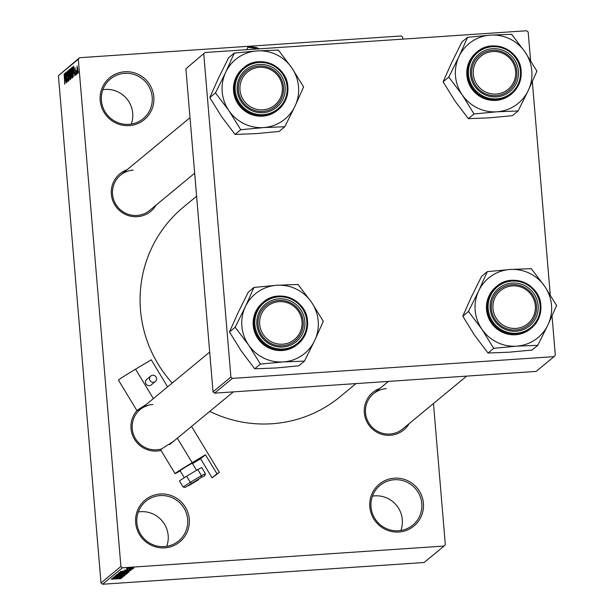 <?xml version="1.0" encoding="UTF-8"?>
<svg xmlns="http://www.w3.org/2000/svg" width="615" height="615" viewBox="0 0 615 615"><rect width="100%" height="100%" fill="white"/><g stroke="black" fill="none" stroke-linecap="round" stroke-linejoin="round"><path stroke-width="0.92" d="M102.859 89.713A25.738 25.3 -129.6 0 1 105.18 89.452A25.738 25.3 -129.6 0 1 131.272 124.084M124.745 71.755A27.168 26.706 -129.6 0 1 153.812 96.87A27.168 26.706 -129.6 0 1 129.273 125.598A27.168 26.706 -129.6 0 1 100.207 100.491A27.168 26.706 -129.6 0 1 124.745 71.755M128.95 124.353A25.738 25.3 50.4 0 0 143.203 118.687A25.738 25.3 50.4 0 0 150.352 89.49A25.738 25.3 50.4 0 0 124.66 73.339A25.738 25.3 50.4 0 0 110.408 79.004A25.738 25.3 50.4 0 0 103.258 108.202A25.738 25.3 50.4 0 0 128.95 124.353M138.314 511.964A25.738 25.3 -129.6 0 1 140.635 511.695A25.738 25.3 -129.6 0 1 166.727 546.335M160.208 494.006A27.168 26.706 -129.6 0 1 189.266 519.114A27.168 26.706 -129.6 0 1 164.728 547.85A27.168 26.706 -129.6 0 1 135.669 522.735A27.168 26.706 -129.6 0 1 160.208 494.006M164.405 546.597A25.738 25.3 50.4 0 0 178.665 540.931A25.738 25.3 50.4 0 0 185.815 511.734A25.738 25.3 50.4 0 0 160.123 495.59A25.738 25.3 50.4 0 0 145.863 501.256A25.738 25.3 50.4 0 0 138.713 530.453A25.738 25.3 50.4 0 0 164.405 546.597M372.459 496.128A25.738 25.3 -129.6 0 1 374.781 495.859A25.738 25.3 -129.6 0 1 400.872 530.499M394.353 478.17A27.168 26.706 -129.6 0 1 423.412 503.278A27.168 26.706 -129.6 0 1 398.874 532.013A27.168 26.706 -129.6 0 1 369.815 506.906A27.168 26.706 -129.6 0 1 394.353 478.17M398.551 530.768A25.738 25.3 50.4 0 0 412.811 525.102A25.738 25.3 50.4 0 0 419.96 495.905A25.738 25.3 50.4 0 0 394.269 479.754A25.738 25.3 50.4 0 0 380.009 485.42A25.738 25.3 50.4 0 0 372.859 514.617A25.738 25.3 50.4 0 0 398.551 530.768M409.106 423.666A24.308 23.893 -129.6 0 1 390.325 435.266A24.308 23.893 -129.6 0 1 364.818 416.032A24.308 23.893 -129.6 0 1 379.947 388.396M386.197 388.672A22.878 22.486 50.4 0 0 373.52 393.708A22.878 22.486 50.4 0 0 367.163 419.661A22.878 22.486 50.4 0 0 390.002 434.021A22.878 22.486 50.4 0 0 402.679 428.978L466.639 376.111M161.022 450.426A24.308 23.893 -129.6 0 1 157.025 451.041A24.308 23.893 -129.6 0 1 133.493 437.426A24.308 23.893 -129.6 0 1 136.968 410.659A17.159 0.469 -31.2 0 1 146.239 404.509M152.897 404.447A22.878 22.486 50.4 0 0 140.22 409.49A22.878 22.486 50.4 0 0 133.862 435.435A22.878 22.486 50.4 0 0 156.702 449.796A22.878 22.486 50.4 0 0 161.822 448.842M156.118 205.087A24.308 23.893 -129.6 0 1 137.345 216.68A24.308 23.893 -129.6 0 1 111.83 197.446A24.308 23.893 -129.6 0 1 126.967 169.817M133.217 170.094A22.878 22.486 50.4 0 0 120.54 175.129A22.878 22.486 50.4 0 0 114.182 201.082A22.878 22.486 50.4 0 0 137.022 215.435A22.878 22.486 50.4 0 0 149.699 210.399L194.671 173.215M355.993 383.591L340.164 396.675A122.985 120.878 -129.6 0 1 272.045 423.743A122.985 120.878 -129.6 0 1 209.746 411.381M172.215 383.037A122.985 120.878 -129.6 0 1 183.454 207.094L196.608 196.231M77.075 72.355L77.067 73.885L77.075 72.355M76.368 70.464L76.552 74.307L76.368 70.464M76.191 73.093L76.183 74.615L76.191 73.093M75.676 75.168L75.045 67.704L75.637 75.191M73.931 73.308L73.623 66.12L74.869 75.699L74.377 72.939L73.931 73.308M72.316 77.944L71.401 73.4L71.463 67.773L72.386 72.455L72.263 77.967M70.195 79.704L69.28 75.153L69.341 69.526L70.264 74.207L70.141 79.719M64.806 84.155L64.129 73.969L64.821 80.596L64.544 83.617L64.944 83.594M78.305 59.225L58.41 75.668L79.596 57.71L78.305 59.225L120.901 566.484L122.431 567.806L444.03 546.059L445.322 544.552L433.475 403.517M58.41 75.668L101.006 582.928L120.901 566.484M65.221 80.511L64.913 73.316L66.159 82.894L65.667 80.135L65.221 80.511M65.774 74.73L66.312 82.771L65.613 72.739L66.827 80.242L66.289 72.186L67.12 82.103L65.936 74.723M68.165 81.372L67.458 78.382L68.081 80.204L68.204 78.29L67.15 74.238L67.289 71.217L67.927 73.862L67.389 72.378L67.412 75.145L68.326 78.167L68.111 81.403M68.765 70.133L69.065 80.496L67.85 70.894L69.026 79.289L68.765 70.133M70.564 68.749L71.417 75.437L70.863 79.004L70.033 69.088L70.502 68.726M73.439 71.525L72.985 77.252L72.155 67.335L72.739 67.05L73.439 71.525M77.751 73.454L77.075 70.018L77.121 65.982L77.79 69.349L77.713 73.469M78.297 71.355L78.282 72.877L78.297 71.355M79.596 57.71L401.195 35.962L402.725 37.284L402.879 39.122M131.941 568.506L133.347 568.414L131.941 568.506M129.112 569.09L132.832 568.837L129.112 569.09M126.951 569.136L127.666 569.175M131.056 569.244L132.463 569.144L131.056 569.244M130.934 569.728L124.507 570.174L130.926 569.674M125.522 569.928L126.244 570.182M127.382 571.104L120.602 571.458L131.026 570.336L127.382 571.104L127.351 570.697M128.581 572.35L123.154 573.195L118.457 573.134L128.62 572.388M126.459 574.102L121.032 574.948L116.335 574.887L126.498 574.149M121.078 578.584L111.246 579.192L121.109 578.615M119.933 578.692L119.318 578.561M122.431 567.806L102.536 584.25L424.135 562.502L444.03 546.059M118.672 578.308L111.892 578.654L122.316 577.531L118.672 578.308L118.641 577.892M114.69 577.839L122.593 577.308L112.591 578.077L121.186 576.978L113.406 577.408L123.277 576.739L114.682 577.739M123.3 575.948L114.29 576.578L121.978 575.74L124.438 575.878L120.678 576.455L123.308 575.678M115.881 575.363L125.352 575.025L114.967 576.117L124.122 575.163L115.881 575.363M124.914 573.188L127.42 573.311L127.021 573.641L117.15 574.31L124.914 573.188M125.022 571.512L129.142 571.889L119.272 572.557L125.022 571.512M130.588 567.914L134.024 567.952L126.59 568.46L130.588 567.914M205.056 52.498L185.899 68.772L205.056 52.498L526.655 30.75L528.185 32.072L530.568 60.462M532.344 81.626L550.248 294.823M552.024 315.987L555.314 355.132L554.023 356.646L232.424 378.394L214.558 393.154L536.157 371.414L554.023 356.646M185.899 68.772L213.028 391.832L230.894 377.072L232.424 378.394M203.765 54.012L230.894 377.072M214.558 393.154L213.028 391.832M102.536 584.25L101.006 582.928M114.813 578.446L117.919 578.054L114.813 578.446M119.456 574.333L117.465 574.848L121.178 574.841L125.306 574.21M121.747 574.141L119.464 574.433M125.314 574.279L121.755 574.241M126.974 573.119L127.021 573.641M118.434 574.126L121.662 573.626L118.434 574.126L118.395 573.734M122.531 573.849L126.283 573.288L122.531 573.849L122.5 573.457M121.578 572.58L119.587 573.095L123.3 573.088L127.428 572.457M123.869 572.388L121.586 572.68M127.436 572.527L123.876 572.488M129.104 571.373L129.142 571.889M120.517 571.973L120.555 572.373L128.12 571.865L128.381 571.366M120.763 571.927L120.555 572.373M124.868 571.52L121.163 572.019M127.228 571.389L124.876 571.619M128.351 571.673L127.236 571.496M123.523 571.243L126.629 570.851L123.523 571.243M130.526 567.922L127.613 568.391L133.001 567.983M133.001 568.022L130.534 568.014M65.044 76.329L65.167 79.312L65.044 76.329M65.69 79.274L65.167 79.312M69.441 70.679L69.41 75.061L70.095 78.543L69.818 70.648M70.71 69.041L70.033 69.088M70.264 70.141L70.51 73.1L70.886 71.225L70.264 70.141M71.04 73.07L70.51 73.1M70.879 69.887L70.487 69.956M70.61 74.261L70.902 77.744L71.286 75.553L70.61 74.261M71.494 77.698L70.902 77.744M71.248 73.992L70.863 74.054M71.563 68.926L71.532 73.308L72.216 76.79L71.94 68.888M72.847 67.289L72.155 67.335M72.386 68.388L73.024 75.983L73.308 71.617L72.808 68.242L72.386 68.388M73.608 75.945L73.024 75.983M73.054 68.227L72.608 68.196M73.754 69.126L73.877 72.116L73.754 69.126M74.4 72.078L73.877 72.116M77.206 67.02L77.667 72.424L77.252 67.012M228.918 110.638A38.691 38.03 -129.6 0 1 222.192 91.82A38.691 38.03 -129.6 0 1 225.697 72.309L215.481 92.888L228.918 110.638L240.726 129.734L263.574 127.574L284.791 126.752L295.016 106.172L303.61 86.93L291.794 67.835L278.357 50.084L257.139 50.907L234.292 53.067L225.697 72.309A38.691 38.03 -129.6 0 1 257.139 50.907A38.691 38.03 -129.6 0 1 291.794 67.835A38.691 38.03 -129.6 0 1 295.016 106.172A38.691 38.03 -129.6 0 1 263.574 127.574A38.691 38.03 50.4 0 1 228.918 110.638M215.704 92.411A44.411 43.65 50.4 0 0 215.742 92.873A44.411 43.65 50.4 0 0 215.78 93.326M237.19 90.19A24.308 23.893 -129.6 0 1 259.146 64.475A24.308 23.893 -129.6 0 1 285.145 86.946A24.308 23.893 -129.6 0 1 263.189 112.653A24.308 23.893 -129.6 0 1 237.19 90.19M283.53 87.207A22.878 22.486 50.4 0 0 269.654 67.904A22.878 22.486 50.4 0 0 246.384 71.102A22.878 22.486 50.4 0 0 238.397 90.259A22.878 22.486 50.4 0 0 252.273 109.57A22.878 22.486 50.4 0 0 275.543 106.372A22.878 22.486 50.4 0 0 283.53 87.207M233.554 91.051A27.168 26.706 50.4 0 0 250.036 113.975A27.168 26.706 50.4 0 0 277.665 110.177L278.357 109.608A27.168 26.706 -129.6 0 1 250.728 113.406A27.168 26.706 -129.6 0 1 234.246 90.482A27.168 26.706 -129.6 0 1 243.732 67.727A27.168 26.706 -129.6 0 1 271.346 63.922A27.168 26.706 -129.6 0 1 287.843 86.83C287.12 65.797 259.123 53.659 243.732 67.727L243.04 68.296A27.168 26.706 50.4 0 0 233.554 91.051M284.791 126.752L279.11 131.449L256.271 133.616L235.045 134.431L221.608 116.681L209.792 97.585L215.481 92.888M235.045 134.431L240.726 129.734M209.792 97.585L218.387 78.343L228.611 57.764L234.292 53.067M303.38 87.407A44.411 43.65 50.4 0 0 303.303 86.484M278.657 50.522A44.411 43.65 50.4 0 0 277.826 50.123M234.822 53.028A44.411 43.65 50.4 0 0 234.069 53.543M240.427 129.288A44.411 43.65 50.4 0 0 241.257 129.696M284.268 126.79A44.411 43.65 50.4 0 0 285.022 126.275M264.742 67.635A21.448 21.087 50.4 0 0 240.234 84.632A21.448 21.087 50.4 0 0 257.593 109.501A21.448 21.087 50.4 0 0 282.101 92.504A21.448 21.087 50.4 0 0 264.742 67.635M257.155 111.061A22.878 22.486 -129.6 0 1 239.104 94.318A22.878 22.486 -129.6 0 1 246.384 71.102A22.878 22.486 -129.6 0 1 264.773 66.405A22.878 22.486 -129.6 0 1 282.823 83.156A22.878 22.486 -129.6 0 1 275.543 106.372A22.878 22.486 -129.6 0 1 257.155 111.061M273.821 302.711A21.448 21.087 50.4 0 0 260.814 329.64A21.448 21.087 50.4 0 0 287.874 343.147A21.448 21.087 50.4 0 0 300.881 316.218A21.448 21.087 50.4 0 0 273.821 302.711M288.143 344.661A22.878 22.486 -129.6 0 1 260.968 334.014A22.878 22.486 -129.6 0 1 266.064 305.463A22.878 22.486 -129.6 0 1 273.145 301.527A22.878 22.486 -129.6 0 1 300.32 312.174A22.878 22.486 -129.6 0 1 295.223 340.733A22.878 22.486 -129.6 0 1 288.143 344.661M501.494 93.011A21.448 21.087 50.4 0 0 514.501 66.082A21.448 21.087 50.4 0 0 487.441 52.575A21.448 21.087 50.4 0 0 474.434 79.496A21.448 21.087 50.4 0 0 501.494 93.011M486.773 51.391A22.878 22.486 -129.6 0 1 513.94 62.038A22.878 22.486 -129.6 0 1 508.843 90.597A22.878 22.486 -129.6 0 1 501.763 94.525A22.878 22.486 -129.6 0 1 474.588 83.878A22.878 22.486 -129.6 0 1 479.685 55.327A22.878 22.486 -129.6 0 1 486.773 51.391M510.573 328.087A21.448 21.087 50.4 0 0 535.081 311.09A21.448 21.087 50.4 0 0 517.722 286.221A21.448 21.087 50.4 0 0 493.215 303.21A21.448 21.087 50.4 0 0 510.573 328.087M517.753 284.991A22.878 22.486 -129.6 0 1 535.803 301.742A22.878 22.486 -129.6 0 1 528.523 324.958A22.878 22.486 -129.6 0 1 510.135 329.648A22.878 22.486 -129.6 0 1 492.085 312.904A22.878 22.486 -129.6 0 1 499.365 289.688A22.878 22.486 -129.6 0 1 517.753 284.991M304.471 361.113L298.79 365.81L275.943 367.978L254.725 368.792L241.288 351.042L229.472 331.946L238.067 312.704L248.291 292.125L253.972 287.428L245.377 306.67L235.161 327.249L248.598 345L260.406 364.095L283.254 361.935L304.471 361.113L314.696 340.533L323.29 321.291L311.474 302.196A38.691 38.03 -129.6 0 1 318.193 321.015A38.691 38.03 -129.6 0 1 314.696 340.533A38.691 38.03 -129.6 0 1 283.254 361.935A38.691 38.03 -129.6 0 1 248.598 345A38.691 38.03 -129.6 0 1 245.377 306.67A38.691 38.03 -129.6 0 1 276.819 285.268L253.972 287.428M323.06 321.768A44.411 43.65 50.4 0 0 323.029 321.307A44.411 43.65 50.4 0 0 322.983 320.846M304.825 321.307A24.308 23.893 -129.6 0 1 282.869 347.014A24.308 23.893 -129.6 0 1 256.87 324.551A24.308 23.893 -129.6 0 1 278.826 298.836A24.308 23.893 -129.6 0 1 304.825 321.307M258.077 324.62A22.878 22.486 50.4 0 0 271.953 343.931A22.878 22.486 50.4 0 0 295.223 340.733A22.878 22.486 50.4 0 0 303.21 321.568A22.878 22.486 50.4 0 0 289.334 302.265A22.878 22.486 50.4 0 0 266.064 305.463A22.878 22.486 50.4 0 0 258.077 324.62M262.72 302.657A27.168 26.706 50.4 0 0 253.234 325.412A27.168 26.706 50.4 0 0 269.716 348.336A27.168 26.706 50.4 0 0 297.345 344.538L298.037 343.97A27.168 26.706 -129.6 0 1 270.408 347.767A27.168 26.706 -129.6 0 1 253.926 324.843A27.168 26.706 -129.6 0 1 263.412 302.088A27.168 26.706 -129.6 0 1 291.026 298.283A27.168 26.706 -129.6 0 1 307.523 321.191C306.8 300.158 278.803 288.02 263.412 302.088L262.72 302.657M298.337 284.883L298.037 284.445L276.819 285.268A38.691 38.03 50.4 0 1 311.474 302.196L298.337 284.883A44.411 43.65 50.4 0 0 297.506 284.484M254.725 368.792L260.406 364.095M229.472 331.946L235.161 327.249M235.384 326.773A44.411 43.65 50.4 0 0 235.46 327.687M260.107 363.65A44.411 43.65 50.4 0 0 260.937 364.057M303.948 361.151A44.411 43.65 50.4 0 0 304.702 360.636M254.502 287.389A44.411 43.65 50.4 0 0 253.749 287.905M462.219 94.864A38.691 38.03 -129.6 0 1 455.492 76.045A38.691 38.03 -129.6 0 1 458.998 56.526L448.781 77.113L462.219 94.864L474.034 113.96L496.874 111.799L518.099 110.977L528.316 90.397L536.91 71.156L525.095 52.06L511.657 34.309L490.439 35.124L467.592 37.292L458.998 56.526A38.691 38.03 -129.6 0 1 490.439 35.124A38.691 38.03 -129.6 0 1 525.095 52.06A38.691 38.03 -129.6 0 1 528.316 90.397A38.691 38.03 -129.6 0 1 496.874 111.799A38.691 38.03 50.4 0 1 462.219 94.864M449.004 76.637A44.411 43.65 50.4 0 0 449.042 77.098A44.411 43.65 50.4 0 0 449.081 77.552M470.49 74.415A24.308 23.893 -129.6 0 1 492.446 48.7A24.308 23.893 -129.6 0 1 518.445 71.171A24.308 23.893 -129.6 0 1 496.49 96.878A24.308 23.893 -129.6 0 1 470.49 74.415M516.831 71.432A22.878 22.486 50.4 0 0 502.955 52.129A22.878 22.486 50.4 0 0 479.685 55.327A22.878 22.486 50.4 0 0 471.697 74.484A22.878 22.486 50.4 0 0 485.581 93.795A22.878 22.486 50.4 0 0 508.843 90.597A22.878 22.486 50.4 0 0 516.831 71.432M466.854 75.276A27.168 26.706 50.4 0 0 483.336 98.2A27.168 26.706 50.4 0 0 510.965 94.403L511.657 93.834A27.168 26.706 -129.6 0 1 484.028 97.631A27.168 26.706 -129.6 0 1 467.546 74.707A27.168 26.706 -129.6 0 1 477.032 51.952A27.168 26.706 -129.6 0 1 504.654 48.147A27.168 26.706 -129.6 0 1 521.143 71.056A27.168 26.706 -129.6 0 1 511.657 93.834C518.53 87.845 521.689 80.258 521.159 71.063C520.421 50.023 492.423 37.884 477.032 51.952L476.348 52.521A27.168 26.706 50.4 0 0 466.854 75.276M518.099 110.977L512.41 115.674L489.571 117.834L468.346 118.657L454.908 100.906L443.1 81.81L448.781 77.113M468.346 118.657L474.034 113.96M443.1 81.81L451.694 62.569L461.911 41.989L467.592 37.292M536.687 71.632A44.411 43.65 50.4 0 0 536.611 70.71M511.957 34.748A44.411 43.65 50.4 0 0 511.134 34.348M468.123 37.254A44.411 43.65 50.4 0 0 467.369 37.769M473.727 113.514A44.411 43.65 50.4 0 0 474.557 113.921M517.569 111.015A44.411 43.65 50.4 0 0 518.322 110.5M537.779 345.338L532.09 350.035L509.251 352.195L488.026 353.018L474.588 335.267L462.78 316.171L471.374 296.93L481.591 276.35L487.272 271.653L478.678 290.887L468.461 311.474L481.899 329.225L493.407 347.875L493.714 348.321L516.554 346.16L537.779 345.338L547.996 324.758L556.59 305.517L544.775 286.421A38.691 38.03 -129.6 0 1 551.501 305.24A38.691 38.03 -129.6 0 1 547.996 324.758A38.691 38.03 -129.6 0 1 516.554 346.16A38.691 38.03 -129.6 0 1 481.899 329.225A38.691 38.03 -129.6 0 1 478.678 290.887A38.691 38.03 -129.6 0 1 510.119 269.485L487.272 271.653M556.367 305.993A44.411 43.65 50.4 0 0 556.329 305.532A44.411 43.65 50.4 0 0 556.291 305.071M538.125 305.532A24.308 23.893 -129.6 0 1 516.17 331.239A24.308 23.893 -129.6 0 1 490.17 308.776A24.308 23.893 -129.6 0 1 512.126 283.061A24.308 23.893 -129.6 0 1 538.125 305.532M491.377 308.845A22.878 22.486 50.4 0 0 505.261 328.156A22.878 22.486 50.4 0 0 528.523 324.958A22.878 22.486 50.4 0 0 536.511 305.793A22.878 22.486 50.4 0 0 522.635 286.49A22.878 22.486 50.4 0 0 499.365 289.688A22.878 22.486 50.4 0 0 491.377 308.845M496.028 286.882A27.168 26.706 50.4 0 0 486.534 309.637A27.168 26.706 50.4 0 0 503.016 332.561A27.168 26.706 50.4 0 0 530.645 328.764L531.337 328.195A27.168 26.706 -129.6 0 1 503.708 331.992A27.168 26.706 -129.6 0 1 487.226 309.068A27.168 26.706 -129.6 0 1 496.712 286.313A27.168 26.706 -129.6 0 1 524.334 282.508A27.168 26.706 -129.6 0 1 540.823 305.417A27.168 26.706 -129.6 0 1 531.337 328.195C538.21 322.206 541.369 314.619 540.839 305.424C540.101 284.384 512.103 272.245 496.712 286.313L496.028 286.882M531.637 269.109L531.337 268.67L510.119 269.485A38.691 38.03 50.4 0 1 544.775 286.421L531.637 269.109A44.411 43.65 50.4 0 0 530.807 268.709M488.026 353.018L493.714 348.321M462.78 316.171L468.461 311.474M468.684 310.998A44.411 43.65 50.4 0 0 468.761 311.913M493.407 347.875A44.411 43.65 50.4 0 0 494.237 348.282M537.249 345.376A44.411 43.65 50.4 0 0 538.002 344.861M487.803 271.615A44.411 43.65 50.4 0 0 487.049 272.13M196.523 470.275L192.234 463.18L187.129 466.047L179.995 470.59L184.308 477.709M151.19 375.719A3.575 3.513 50.4 0 0 150.175 380.8A3.575 3.513 50.4 0 0 155.318 381.531A3.575 3.513 50.4 0 0 151.19 375.719M150.767 376.019L146.708 379.378A3.575 3.513 50.4 0 0 150.836 385.19A3.575 3.513 50.4 0 0 151.259 384.89L155.318 381.531M180.187 470.905A17.159 0.469 -31.2 0 1 175.052 473.604A17.159 0.469 -31.2 0 1 192.172 462.703L205.441 454.762L200.567 458.79L192.495 463.618M174.391 440.609L171.493 442.677A17.159 0.469 -31.2 0 0 160.63 449.78L175.052 473.604M191.565 426.41L219.371 472.343L216.957 473.788L205.441 454.762M142.065 407.96A17.159 0.469 -31.2 0 1 136.945 410.651L118.441 380.078A17.159 0.469 -31.2 0 1 135.554 369.177L151.236 359.79L167.611 386.843M216.957 473.788L212.09 477.817L219.371 472.343M212.09 477.817L200.567 458.79M149.783 404.755L143.38 407.207M197.753 469.545L201.697 467.554L205.402 473.665L201.451 475.656L201.297 477.463L185.246 487.395L183.109 487.003L179.411 480.892L186.606 476.218L190.304 482.329L201.451 475.656L197.753 469.545L186.606 476.218M191.542 483.305L190.304 482.329L183.109 487.003M198.491 479.792L188.544 485.727M205.402 473.665L204.749 475.726L201.297 477.463M198.468 479.808L188.621 485.696M256.778 49L255.463 48.447L256.447 47.563L249.375 46.44L247.768 47.24L246.784 49.677M247.768 47.24L255.463 48.447L255.194 49.108M68.134 76.652L67.719 76.683M287.843 86.853A27.168 26.706 -129.6 0 1 278.357 109.608C285.222 103.62 288.389 96.032 287.851 86.838M235.214 90.32A26.314 25.861 50.4 0 0 263.358 114.636A26.314 25.861 50.4 0 0 287.12 86.815A26.314 25.861 50.4 0 0 258.976 62.492A26.314 25.861 50.4 0 0 235.214 90.32M306.8 321.176A26.314 25.861 50.4 0 0 278.657 296.853A26.314 25.861 50.4 0 0 254.894 324.682A26.314 25.861 50.4 0 0 283.038 348.997A26.314 25.861 50.4 0 0 306.8 321.176M307.523 321.214A27.168 26.706 -129.6 0 1 298.037 343.97C304.902 337.981 308.069 330.393 307.531 321.199M468.515 74.546A26.314 25.861 50.4 0 0 496.659 98.861A26.314 25.861 50.4 0 0 520.421 71.033A26.314 25.861 50.4 0 0 492.277 46.717A26.314 25.861 50.4 0 0 468.515 74.546M540.101 305.394A26.314 25.861 50.4 0 0 511.957 281.078A26.314 25.861 50.4 0 0 488.195 308.907A26.314 25.861 50.4 0 0 516.339 333.222A26.314 25.861 50.4 0 0 540.101 305.394M177.328 438.188L192.172 462.703M135.554 369.177L153.373 398.612M256.54 47.624L259.399 48.823M249.813 46.571L256.171 47.563M120.54 175.129L190.012 117.703M209.692 352.064L140.22 409.49M233.339 391.886L169.632 444.545M373.52 393.708L388.411 381.4M259.438 48.816L256.447 47.563"/></g></svg>

